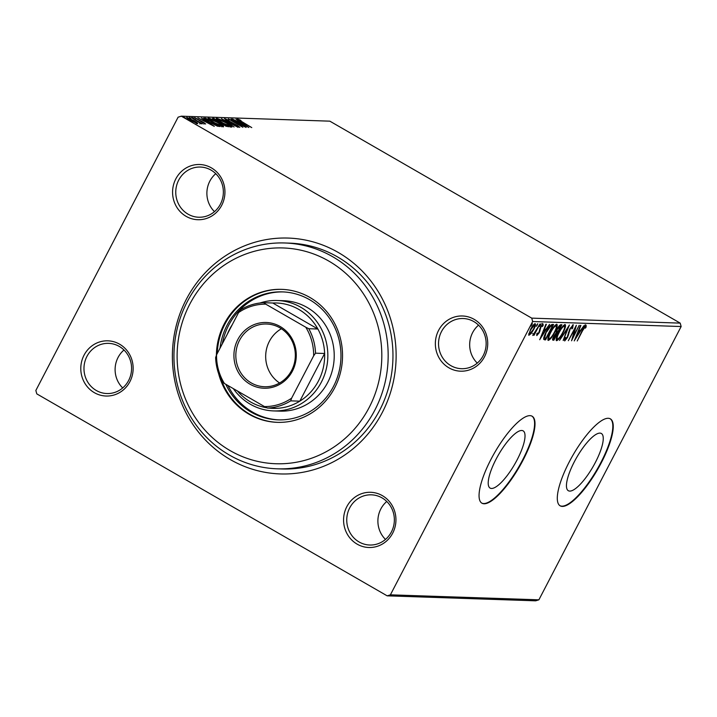 <?xml version="1.0" encoding="UTF-8"?>
<svg xmlns="http://www.w3.org/2000/svg" width="717" height="717" viewBox="0 0 717 717"><rect width="100%" height="100%" fill="white"/><g stroke="black" fill="none" stroke-linecap="round" stroke-linejoin="round"><path stroke-width="1.08" d="M186.232 299.5A118 111.87 91.9 0 1 338.182 252.42A118 111.87 91.9 0 1 382.278 412.508A118 111.87 91.9 0 1 230.336 459.588A118 111.87 91.9 0 1 186.232 299.5M277.273 468.81L282.059 468.972A112.981 107.111 -88.1 0 0 379.705 410.16A112.981 107.111 -88.1 0 0 289.65 243.144L284.855 242.982A112.981 107.111 91.9 0 1 374.91 409.999A112.981 107.111 91.9 0 1 277.273 468.81A112.981 107.111 91.9 0 1 187.209 301.803A112.981 107.111 91.9 0 1 284.855 242.982M346.813 506.677A27.613 26.179 91.9 0 1 382.376 495.653A27.613 26.179 91.9 0 1 392.701 533.125A27.613 26.179 91.9 0 1 357.138 544.14A27.613 26.179 91.9 0 1 346.813 506.677M391.41 531.942A25.104 23.804 -88.1 0 0 371.397 494.829A25.104 23.804 -88.1 0 0 349.699 507.905A25.104 23.804 -88.1 0 0 369.712 545.019A25.104 23.804 -88.1 0 0 391.41 531.942M84.032 355.202A27.613 26.179 91.9 0 1 119.596 344.187A27.613 26.179 91.9 0 1 129.911 381.65A27.613 26.179 91.9 0 1 94.357 392.674A27.613 26.179 91.9 0 1 84.032 355.202M128.63 380.476A25.104 23.804 -88.1 0 0 108.617 343.362A25.104 23.804 -88.1 0 0 86.918 356.43A25.104 23.804 -88.1 0 0 106.932 393.543A25.104 23.804 -88.1 0 0 128.63 380.476M175.817 178.891A27.613 26.179 91.9 0 1 211.381 167.868A27.613 26.179 91.9 0 1 221.696 205.34A27.613 26.179 91.9 0 1 186.133 216.355A27.613 26.179 91.9 0 1 175.817 178.891M220.415 204.157A25.104 23.804 -88.1 0 0 200.401 167.043A25.104 23.804 -88.1 0 0 178.703 180.119A25.104 23.804 -88.1 0 0 198.717 217.233A25.104 23.804 -88.1 0 0 220.415 204.157M438.598 330.358A27.613 26.179 91.9 0 1 474.161 319.343A27.613 26.179 91.9 0 1 484.486 356.806A27.613 26.179 91.9 0 1 448.923 367.83A27.613 26.179 91.9 0 1 438.598 330.358M483.195 355.632A25.104 23.804 -88.1 0 0 463.182 318.518A25.104 23.804 -88.1 0 0 441.484 331.586A25.104 23.804 -88.1 0 0 461.497 368.699A25.104 23.804 -88.1 0 0 483.195 355.632M595.361 462.456A33.036 9.384 120 0 0 601.348 433.48A33.036 9.384 120 0 0 574.344 461.748A33.036 9.384 120 0 0 568.357 490.733A33.036 9.384 120 0 0 595.361 462.456M517.127 459.83A33.036 9.384 120 0 0 523.114 430.854A33.036 9.384 120 0 0 496.11 459.122A33.036 9.384 120 0 0 490.114 488.098A33.036 9.384 120 0 0 517.127 459.83M522.998 460.251A50.217 14.259 120 0 0 532.113 416.21A50.217 14.259 120 0 0 491.064 459.176A50.217 14.259 120 0 0 481.958 503.217A50.217 14.259 120 0 0 522.998 460.251M481.752 503.092A50.217 14.259 120 0 0 522.585 460.009A50.217 14.259 120 0 0 531.897 416.102M601.24 462.886A50.217 14.259 120 0 0 610.346 418.845A50.217 14.259 120 0 0 569.307 461.811A50.217 14.259 120 0 0 560.192 505.852A50.217 14.259 120 0 0 601.24 462.886M559.986 505.718A50.217 14.259 120 0 0 600.819 462.644A50.217 14.259 120 0 0 610.131 418.728M123.978 350.004A25.104 23.804 -88.1 0 0 118.054 357.478A25.104 23.804 -88.1 0 0 122.706 387.951M478.544 325.159A25.104 23.804 -88.1 0 0 472.62 332.634A25.104 23.804 -88.1 0 0 477.271 363.107M386.759 501.479A25.104 23.804 -88.1 0 0 380.835 508.953A25.104 23.804 -88.1 0 0 385.486 539.417M215.763 173.693A25.104 23.804 -88.1 0 0 209.83 181.168A25.104 23.804 -88.1 0 0 214.482 211.632M197.193 122.777L197.802 123.754L190.677 120.501C187.639 118.753 186.33 117.722 186.752 117.391L193.823 120.608L197.193 122.777L196.808 123.512M200.195 123.234L191.385 117.642L202.481 123.808L200.482 122.894L201.495 123.88L199.873 123.01L199.855 123.987M204.184 123.512L194.683 117.651L203.673 122.428L205.654 124.014L202.642 122.598L204.372 123.243L203.915 124.131M196.046 118.413L195.508 119.318M203.924 118.619L205.501 118.117L220.101 126.533L217.394 126.156L209.176 122.105C204.901 119.676 203.243 118.332 204.202 118.081L203.7 118.197M213.809 118.404L228.409 126.81L222.718 124.659L215.521 120.707C213.11 119.318 212.169 118.538 212.689 118.359L213.809 118.404L213.352 119.282L213.89 119.587M221.329 118.655L237.721 127.124L224.824 120.68L234.074 127.008L221.329 118.655M231.08 118.977L246.101 127.411L232.425 121.039L242.884 127.303L228.284 118.888L241.943 125.242L231.08 118.977M238.886 119.856L251.766 127.599L241.477 121.899L237.381 118.986L240.123 119.999L241.029 120.635L238.886 119.856L238.349 120.752M181.347 116.181L329.838 121.164L680.209 323.125L681.15 326.531L538.888 599.824L535.653 600.819L387.162 595.836L36.791 393.875L35.85 390.469L178.112 117.176L181.347 116.181L531.727 318.133L680.209 323.125M248.826 127.501L232.371 119.022L238.089 121.756L239.657 121.809L236.018 119.147L248.826 127.501M226.034 119.416L237.417 125.475L239.819 127.402L227.271 120.797L224.502 118.556L228.947 120.438L226.034 119.416L225.452 120.331M238.178 126.837L237.963 127.393M226.205 122.741C230.399 125.143 232.272 126.604 231.824 127.133C229.44 126.568 226.16 125.063 221.974 122.643C217.78 120.232 215.934 118.78 216.435 118.287C218.81 118.861 222.064 120.348 226.205 122.741L226.106 122.921M217.896 122.464C222.091 124.866 223.964 126.326 223.507 126.855C221.132 126.282 217.851 124.785 213.666 122.356C209.472 119.954 207.625 118.502 208.127 118.009C210.502 118.583 213.756 120.071 217.896 122.464L217.798 122.643M214.293 126.344L197.838 117.866L203.556 120.59L205.125 120.644L201.486 117.982L214.293 126.344M194.208 118.296L192.631 117.588L194.056 118.583M190.91 118.188L189.333 117.471L190.767 118.475M185.542 118.009L183.964 117.292L185.389 118.296M528.752 335.162L530.535 329.417C532.184 326.217 533.717 324.299 535.133 323.663C535.841 324.371 535.366 326.325 533.681 329.524L531.189 333.513L528.868 335.287M539.901 324.03L534.031 335.305L534.461 333.629L532.749 335.457L539.901 324.03M536.764 335.52L536.908 333.97L537.669 333.011L537.598 334.212L538.808 332.715L540.457 327.158L543.056 323.932L543.145 325.491L542.357 326.531L542.384 325.321L540.914 327.113L539.265 332.67L536.818 335.574M536.71 333.719L537.598 334.212M552.287 324.442L553.587 324.487L545.547 339.912L543.665 339.284C543.665 337.519 544.517 335.054 546.229 331.89C548.487 327.436 550.504 324.953 552.287 324.442M545.323 338.281L544.714 339.437L543.871 339.41L544.705 339.885L543.665 339.284M552.61 339.903L553.076 340.172C552.287 340.019 552.52 338.738 553.775 336.3L556.007 333.038L557.181 329.067C558.507 326.513 559.708 325.07 560.775 324.729L561.895 324.765L553.865 340.199L552.78 340.1M569.415 325.016L563.177 340.512L567.443 328.745L559.52 340.387L569.415 325.016M579.157 325.348L571.557 340.79L574.756 329.193L568.33 340.683L576.369 325.258L573.188 336.829L579.157 325.348M586.049 325.177L586.174 326.997L585.341 328.171L585.224 326.764L582.562 330.716L577.221 340.978L582.213 330.546C583.495 327.741 584.776 325.948 586.049 325.177L586.174 325.213M585.395 326.988L584.606 326.396M681.15 326.531L532.659 321.539L390.398 594.832L538.888 599.824M574.281 340.88L580.447 325.393L580.913 325.41L578.915 330.367L580.483 330.42L584.104 325.518L574.218 340.844M573.17 324.747L572.668 328.162L571.906 328.924L572.372 326.325L570.23 328.915L567.568 337.393L564.691 340.96L564.978 338.316L565.803 337.375L565.525 339.383L567.102 337.447L569.809 328.879L573.295 324.774M564.611 338.872L565.525 339.383M556.258 340.441L556.688 340.692C555.711 339.688 556.392 336.963 558.731 332.518C560.999 328.108 563.123 325.428 565.104 324.469C566.054 325.491 565.381 328.198 563.069 332.589C560.811 336.99 558.686 339.688 556.688 340.692L556.428 340.62M547.949 340.163L548.38 340.414C547.394 339.41 548.075 336.685 550.423 332.24C552.69 327.83 554.815 325.151 556.786 324.192C557.745 325.213 557.064 327.92 554.761 332.312C552.502 336.712 550.378 339.41 548.38 340.414L548.12 340.342M539.749 339.724L545.915 324.227L546.381 324.245L544.382 329.211L545.951 329.264L549.572 324.353L539.686 339.688M539.596 326.396L541.003 323.869L539.623 326.423M536.298 326.289L537.705 323.752L536.325 326.307M530.93 326.101L532.337 323.573L530.956 326.127M387.162 595.836L390.398 594.832M532.659 321.539L531.727 318.133M585.215 324.693L585.341 326.513L586.174 326.997M579.838 330.403L578.995 331.72M577.893 331.738L576.181 337.16L579.479 331.998L577.992 331.496M579.479 331.998L578.278 331.962M572.677 336.533L573.188 336.829M572.623 324.98L572.318 326.28M568.016 334.722L568.572 335.036M565.283 339.258L564.467 340.154M564.772 338.944L565.408 339.311M557.539 339.105L556.159 340.163M564.781 324.523L564.611 326.244M556.338 338.406L557.494 339.114C559.108 338.299 560.819 336.121 562.639 332.58C564.485 329.067 565.041 326.898 564.288 326.056C562.702 326.818 560.99 328.969 559.161 332.536C557.306 336.058 556.75 338.254 557.494 339.114M560.828 324.729L560.138 326.047M557.046 332.007L556.329 333.369M553.883 336.094L553.811 338.585L553.031 339.715L553.865 340.199M553.031 339.715L552.565 339.697M556.15 331.46L557.656 332.07L560.64 326.334L559.26 325.841M553.811 338.585L556.831 333.656L555.881 333.172M555.845 333.208L556.607 333.647L554.223 336.291M557.27 328.888L556.849 331.854L557.441 332.061M559.314 325.841L560.147 326.316L557.611 329.076M560.64 326.334L560.147 326.316M549.231 338.827L547.851 339.876M556.473 324.245L556.302 325.957M548.021 338.128L549.186 338.827C550.799 338.012 552.511 335.843 554.331 332.303C556.177 328.789 556.724 326.62 555.98 325.778C554.384 326.531 552.682 328.691 550.853 332.258C548.998 335.78 548.442 337.976 549.186 338.827M552.52 324.451L551.83 325.769M544.714 339.437L545.547 339.912M543.818 337.357L544.83 337.832M543.88 337.393L545.942 338.316L552.332 326.056L549.679 325.912M546.318 331.72L544.651 337.832L545.664 338.307M549.921 326.056L550.513 326.396L546.659 331.908M552.332 326.056L550.513 326.396M545.305 329.237L544.463 330.564M543.361 330.573L541.649 335.995L544.947 330.842L543.459 330.34M544.947 330.842L543.746 330.797M536.988 333.862L537.517 334.167M542.222 323.457L542.312 325.007L543.145 325.491M539.659 328.995L540.313 329.372M539.408 330.573L540.026 330.931M537.293 334.05L536.755 334.687M540.143 324.846L540.69 325.159M536.845 324.729L537.4 325.052M530.634 329.228L530.965 329.426C529.702 331.819 529.307 333.324 529.773 333.952L528.653 334.731M534.712 323.779L534.497 325.061M533.789 324.693L534.407 325.052L530.965 329.426M529.773 333.952L533.26 329.497C534.524 327.113 534.909 325.635 534.407 325.052L533.708 324.604M531.467 324.55L532.023 324.873M239.254 122.58L239.657 121.809M239.765 122.625L245.277 125.466L240.975 122.661L239.675 122.804M230.336 126.559L230.802 126.918M216.982 119.38L217.529 119.569M222.315 122.831L230.524 126.201L230.067 127.079M230.094 126.667L230.3 126.273C230.659 125.842 229.153 124.659 225.783 122.732L217.95 119.147L217.251 120.097M217.95 119.147C217.529 119.542 219.017 120.716 222.404 122.652M225.855 126.273L226.482 125.941L221.804 123.243L220.809 124.175M226.222 126.434L226.482 125.941M223.023 124.839L226.034 125.923M221.58 123.234L223.121 124.659M219.097 122.508L220.307 122.374L214.876 119.246L213.576 120.187M220.056 122.858L220.307 122.374M215.853 120.895L219.232 122.249M214.383 119.228C213.675 119.192 214.195 119.685 215.951 120.725M222.028 126.273L222.494 126.631M208.674 119.103L209.212 119.291M214.007 122.553L222.216 125.923L221.759 126.801M221.786 126.389L221.992 125.986C222.351 125.565 220.845 124.382 217.466 122.455L209.642 118.87L208.943 119.82M209.642 118.87C209.212 119.264 210.699 120.438 214.096 122.374M204.327 118.977L205.501 118.117M218.174 125.654L206.568 118.968L205.331 119.13L209.606 122.123L216.247 125.367L218.174 125.654L217.843 126.291M205.107 119.56L206.102 118.95M204.721 121.424L205.125 120.644M205.232 121.46L210.744 124.31L206.442 121.505L205.143 121.639M191 120.689L196.646 122.957L196.18 123.835M196.324 123.324L193.384 120.59L188.069 118.144L187.451 119.067M188.069 118.144L191.098 120.51M369.147 407.534A107.953 102.352 -88.1 0 0 328.798 261.078A107.953 102.352 -88.1 0 0 189.79 304.151A107.953 102.352 -88.1 0 0 230.13 450.617A107.953 102.352 -88.1 0 0 369.147 407.534M273.616 410.913L280.006 411.128A55.236 52.368 -88.1 0 0 327.741 382.376A55.236 52.368 -88.1 0 0 283.717 300.719L277.327 300.504A55.236 52.368 91.9 0 1 321.359 382.161A55.236 52.368 91.9 0 1 273.616 410.913A55.236 52.368 91.9 0 1 233.303 388.605M283.215 291.918A64.019 60.694 -88.1 0 0 228.678 325.267A64.019 60.694 -88.1 0 0 222.297 343.819M227.934 385.513A64.019 60.694 -88.1 0 0 278.913 419.875M220.029 348.175A64.019 60.694 91.9 0 1 227.083 325.213A64.019 60.694 91.9 0 1 282.417 291.882A64.019 60.694 91.9 0 1 333.45 386.526A64.019 60.694 91.9 0 1 278.115 419.857A64.019 60.694 91.9 0 1 225.765 384.267M218.64 373.691A66.529 63.078 -88.1 0 0 277.228 422.34A66.529 63.078 -88.1 0 0 334.731 387.7A66.529 63.078 -88.1 0 0 281.7 289.354A66.529 63.078 -88.1 0 0 224.197 323.985A66.529 63.078 -88.1 0 0 216.391 355.309M282.104 289.363A66.529 63.078 -88.1 0 0 224.995 324.012A66.529 63.078 -88.1 0 0 217.233 353.553M221.696 380.79A66.529 63.078 -88.1 0 0 277.631 422.349M237.775 339.616A32.892 31.181 91.9 0 1 280.123 326.486A32.892 31.181 91.9 0 1 292.419 371.11A32.892 31.181 91.9 0 1 250.072 384.231A32.892 31.181 91.9 0 1 237.775 339.616M291.649 370.402A31.387 29.756 -88.1 0 0 266.634 324.012A31.387 29.756 -88.1 0 0 239.505 340.351A31.387 29.756 -88.1 0 0 264.519 386.741A31.387 29.756 -88.1 0 0 291.649 370.402M281.414 328.753A31.387 29.756 -88.1 0 0 269.359 341.355A31.387 29.756 -88.1 0 0 279.594 383.003M227.343 334.131A55.236 52.368 91.9 0 1 229.592 329.264A55.236 52.368 91.9 0 1 232.281 324.649M268.364 408.009A52.726 49.984 -88.1 0 0 276.583 408.358A52.726 49.984 -88.1 0 0 299.805 401.161A52.726 49.984 -88.1 0 0 318.473 380.924A52.726 49.984 -88.1 0 0 324.631 353.481A52.726 49.984 -88.1 0 0 317.891 329.013L272.774 303.013L263.668 302.699L265.729 304.151A51.221 48.559 -88.1 0 0 238.573 312.567L216.543 354.879A51.221 48.559 -88.1 0 0 224.421 383.487L264.465 406.575A51.221 48.559 -88.1 0 0 291.622 398.159L313.652 355.838A51.221 48.559 -88.1 0 0 305.774 327.23L265.729 304.151M237.435 390.989A52.726 49.984 -88.1 0 0 266.975 407.803M305.774 327.23L308.785 328.709L317.891 329.013A52.726 49.984 -88.1 0 0 272.774 303.013M291.622 398.159L290.708 400.857L299.805 401.161L324.631 353.481L315.525 353.176L313.652 355.838M259.984 303.013A55.236 52.368 91.9 0 1 277.327 300.504M224.421 383.487L222.369 382.044A52.726 49.984 91.9 0 1 215.629 357.577L216.543 354.879M238.573 312.567L240.446 309.896A52.726 49.984 91.9 0 1 263.668 302.699M276.583 408.358L267.486 408.054L264.465 406.575M290.708 400.857A52.726 49.984 91.9 0 1 267.486 408.054M308.785 328.709A52.726 49.984 91.9 0 1 315.525 353.176M568.411 332.571L569.011 332.921M551.032 325.563L551.866 326.038M217.592 126.219L217.887 125.645M585.296 326.782L584.463 326.298M553.649 338.541L552.816 338.065M556.957 331.962L556.123 331.487M544.92 338.146L544.086 337.662M533.511 334.068L532.677 333.584M529.657 333.916L528.823 333.441M205.331 119.067L204.874 119.945"/></g></svg>
